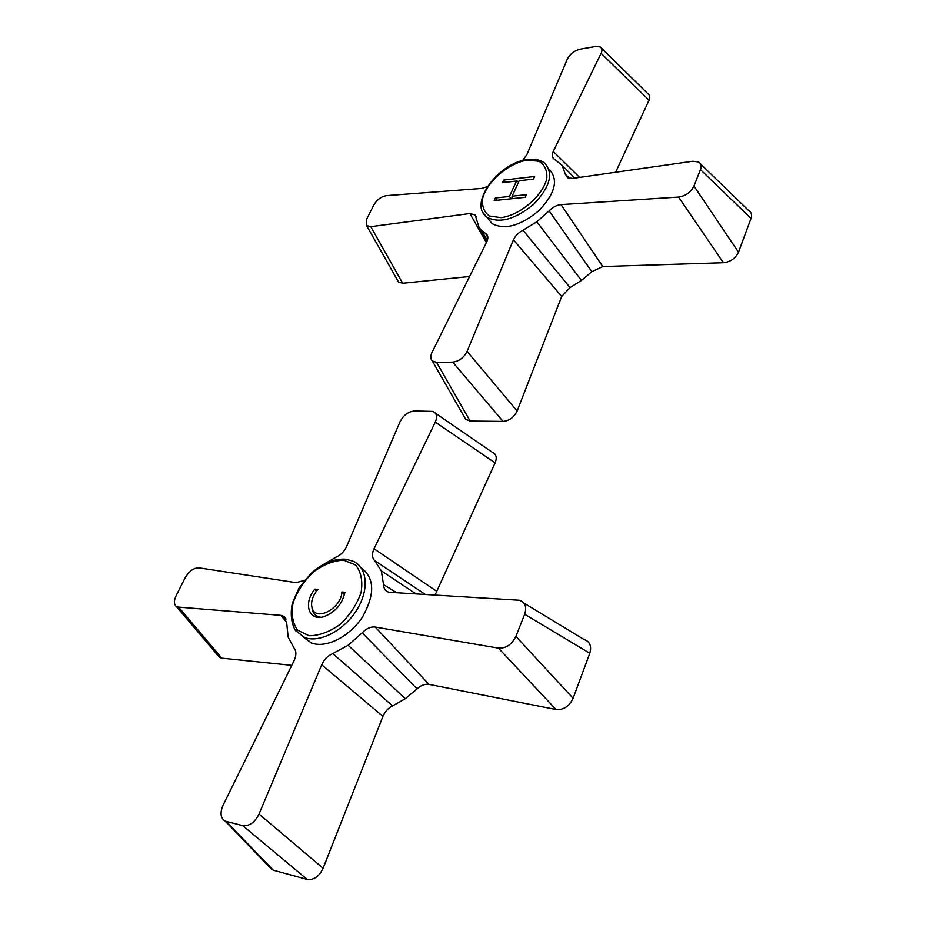 <?xml version="1.0" encoding="UTF-8"?>
<svg xmlns="http://www.w3.org/2000/svg" width="926" height="926" viewBox="0 0 926 926"><rect width="100%" height="100%" fill="white"/><g stroke="black" fill="none" stroke-linecap="round" stroke-linejoin="round"><path stroke-width="1.39" d="M516.523 181.033L502.505 182.619L503.686 180.049L534.649 176.507L533.469 179.112L519.208 180.72L512.136 196.185L526.431 194.668L525.239 197.307L494.195 200.548L495.398 197.956L509.439 196.462L516.523 181.033L518.873 181.461M509.439 196.462L511.129 198.777M503.686 180.049L505.318 182.295M512.136 196.185L511.904 198.696M495.398 197.956L497.077 200.248M549.755 169.944C558.598 180.13 554.963 193.731 538.851 210.746C520.354 225.909 504.739 230.204 492.03 223.606L487.794 218.316M397.775 280.659L398.527 282.002L402.683 283.263L469.598 276.504M615.64 172.259L649.033 100.193C650.295 97.276 649.948 95.147 647.992 93.815L601.472 48.152M464.528 417.256L465.743 419.385L470.119 421.064L503.05 421.399C509.335 420.786 514.023 417.325 517.136 411.017L561.7 296.447L570.046 287.581L581.482 280.439L591.876 271.677L602.78 266.538L723.449 262.741C730.475 261.884 735.499 258.366 738.497 252.196L751.032 218.42C752.19 214.948 751.461 212.401 748.868 210.769L700.45 163.879M751.032 218.42L700.461 169.632C701.723 166.113 701.075 163.555 698.505 161.981L692.868 161.24L572.546 178.405L567.684 177.78L565.358 174.262L562.047 165.256L574.757 178.081M522.472 160.592L526.848 154.723L567.337 59.079C570.057 53.963 574.351 50.652 580.255 49.136L595.673 46.45L600.268 46.983C602.189 48.256 602.479 50.374 601.124 53.338L553.262 151.424C551.641 155.012 552.012 157.605 554.373 159.168L562.047 165.256M553.262 151.424L579.572 177.398M398.527 282.002L366.58 225.562L366.731 219.022L373.873 204.901C377.021 199.657 381.188 196.567 386.385 195.652L481.74 188.429L487.342 186.658M503.05 421.399L452.698 362.135C459.007 361.337 463.81 357.749 467.098 351.371L513.409 239.776L561.7 296.447M513.409 239.776L515.84 235.806L519.521 232.299L536.86 221.8L581.482 280.439M452.698 362.135L436.667 362.471L432.257 360.92C430.416 358.837 430.347 355.966 432.06 352.297L486.706 241.975C488.245 238.676 488.222 236.107 486.625 234.255L481.277 230.169L478.904 227.044L487.134 241.038M700.461 169.632L693.956 186.091C690.784 192.319 685.645 195.976 678.561 197.064L561.017 204.611L602.78 266.538M561.017 204.611C556.746 205.063 552.776 207.135 549.141 210.862L536.86 221.8M366.58 225.562L370.77 226.673L469.922 213.547L486.381 242.624M469.922 213.547L475.165 214.959L478.904 227.044M217.112 652.622L219.531 657.402L221.812 658.166L291.783 665.354M435.046 595.105L495.121 462.896C497.204 457.583 496.255 454.041 492.285 452.27L435.382 413.181M268.795 866.331L273.216 870.174L307.224 879.434C313.81 880.232 319.1 876.517 323.093 868.264L382.924 716.377C384.961 711.55 388.191 708.066 392.589 705.913L405.275 698.69L417.07 688.909C420.971 685.286 424.941 683.77 428.981 684.383L556.063 709.536C563.598 710.092 569.282 706.353 573.101 698.297L589.781 653.293C591.853 646.128 589.92 641.521 583.982 639.472L523.827 603.011M589.781 653.293L524.672 614.251C526.987 606.889 525.181 602.213 519.255 600.245L389.105 592.281C385.494 591.32 383.642 588.762 383.549 584.595L381.292 570.844L416.179 593.994M319.655 566.7L336.057 557.163C340.78 555.021 344.287 551.491 346.59 546.548L400.032 421.724C403.435 415.207 408.227 411.63 414.431 410.982L432.789 411.41C436.725 413.123 437.558 416.688 435.289 422.106L374.035 548.771C371.801 553.783 371.974 557.695 374.579 560.519L381.292 570.844M374.035 548.771L436.285 591.031M219.531 657.402L176.75 606.97C173.891 604.759 173.671 601.032 176.09 595.765L185.258 577.662C189.147 571.064 193.754 567.788 199.078 567.858L296.204 582.674L304.561 580.266M307.224 879.434L242.762 825.656C249.349 826.293 254.766 822.427 259.025 814.035L321.704 664.799L382.924 716.377M321.704 664.799C324.146 659.428 327.839 655.689 332.781 653.582L348.13 645.26L405.275 698.69M242.762 825.656L225.18 821.13C220.538 818.202 219.832 812.935 223.05 805.331L294.074 660.689C296.482 655.388 296.47 651.198 294.063 648.096L288.136 637.111L286.713 623.186L283.784 616.311L280.821 615.373L286.736 622.399M524.672 614.251L515.921 636.393C511.846 644.577 506.024 648.489 498.443 648.142L375.215 627.052L428.981 684.383M375.215 627.052C370.747 626.532 366.407 628.465 362.182 632.828L348.13 645.26M176.75 606.97L280.821 615.373M341.879 591.98L344.947 592.304C342.18 604.227 335.143 612.352 323.845 616.681C308.624 621.577 302.999 603.185 314.863 589.11L317.85 589.422C312.178 596.39 310.372 602.872 312.398 608.868C316.9 621.682 341.567 607.664 341.879 591.98L344.449 594.805M314.863 589.11L316.31 591.332M320.871 617.272C317.12 616.866 314.504 615.038 313.023 611.773L312.12 608.139M311.993 607.745C312.525 613.255 315.315 616.45 320.361 617.318M361.094 567.731C374.683 577.87 375.146 594.284 362.506 616.947C349.773 636.671 326.126 648.594 311.449 643.014L302.628 636.613M527.392 160.082L539.094 161.298C544.905 164.944 547.451 170.801 546.757 178.868C542.404 196.231 519.937 215.272 501.012 217.668L489.449 216.013C483.962 212.042 481.717 206.058 482.724 198.048C487.504 181.079 508.733 163.011 527.392 160.082M483.094 212.783L486.914 217.216C499.623 223.756 515.261 219.416 533.827 204.171C550.021 187.098 553.702 173.486 544.87 163.335C540.726 159.978 535.193 158.682 528.283 159.457C499.276 161.876 467.63 203.685 486.914 217.216L492.03 223.606M565.358 174.262L569.629 178.417M601.124 53.338L649.033 100.193M467.098 351.371L517.136 411.017M522.982 230.192L570.046 287.581M470.119 421.064L436.667 362.471M485.56 233.445L487.852 237.473M738.497 252.196L693.956 186.091M678.561 197.064L723.449 262.741M549.141 210.862L591.876 271.677M370.77 226.673L402.683 283.263M383.549 584.595L396.918 592.848M374.579 560.519L425.428 594.538M435.289 422.106L495.121 462.896M259.025 814.035L323.093 868.264M332.781 653.582L392.589 705.913M273.216 870.174L226.314 821.524M573.101 698.297L515.921 636.393M498.443 648.142L556.063 709.536M362.182 632.828L417.07 688.909M179.042 607.676L221.812 658.166M343.801 560.161L355.596 565.034C361.059 571.84 362.899 580.938 361.117 592.351C357.019 604.192 350.063 614.841 340.27 624.298C329.563 631.926 319.181 635.745 309.099 635.745L297.535 630.178C292.5 622.955 291.042 613.741 293.16 602.525C297.396 591.066 304.214 580.833 313.59 571.817C323.811 564.42 333.881 560.531 343.801 560.161M295.602 630.745L304.712 637.539C319.725 643.246 344.159 630.456 356.765 609.991C369.555 589.596 367.379 567.082 352.899 561.133L345.537 559.2C333.892 558.54 322.375 563.297 310.974 573.472L299.179 587.767L292.373 603.011C290.266 613.452 291.181 622.469 295.105 630.074L311.449 643.014M465.743 419.385L432.257 360.92M487.643 236.084L486.625 234.255M487.354 240.424L481.381 230.285M476.068 216.568L475.165 214.959M272.105 869.769L225.18 821.13M286.076 619.054L283.773 616.311M312.398 608.868L313.023 611.773"/></g></svg>
